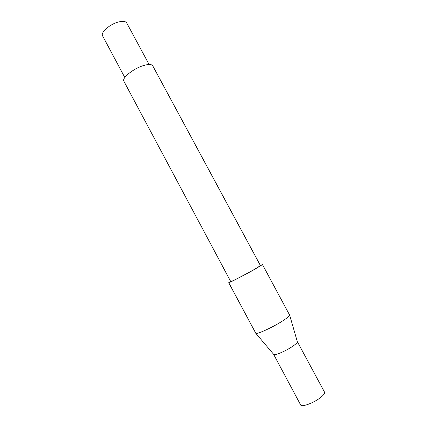 <?xml version="1.0" encoding="UTF-8"?>
<svg xmlns="http://www.w3.org/2000/svg" width="427" height="427" viewBox="0 0 427 427"><rect width="100%" height="100%" fill="white"/><g stroke="black" fill="none" stroke-linecap="round" stroke-linejoin="round"><path stroke-width="0.64" d="M124.817 77.506L102.608 35.905C100.26 32.527 110.107 23.907 118.802 21.905C123.019 20.923 125.666 21.281 126.734 22.973L149.098 64.488M230.74 281.59C230.383 282.231 244.404 275.036 253.67 269.811L260.465 265.653L152.733 65.79C151.676 64.178 148.697 64.071 143.792 65.464C133.635 68.336 121.514 78.066 123.889 81.253L230.74 281.59M230.607 281.345L228.723 282.679L255.821 333.316C257.225 334.416 272.901 327.221 282.589 320.955C287.008 318.099 289.367 316.172 289.666 315.169L262.482 264.575L260.331 265.402M228.723 282.679C228.301 283.411 244.26 275.223 254.791 269.282L262.482 264.575M273.622 354.309L273.835 354.559C275.105 355.622 286.026 350.877 292.618 346.345C295.644 344.279 297.235 342.806 297.395 341.931L297.304 341.611M273.648 354.389L300.656 404.967C301.441 407.443 313.434 403.099 320.261 397.777C323.575 395.199 325 393.331 324.536 392.162L297.352 341.68M273.835 354.559L255.821 333.316M297.395 341.931L289.666 315.169"/></g></svg>
